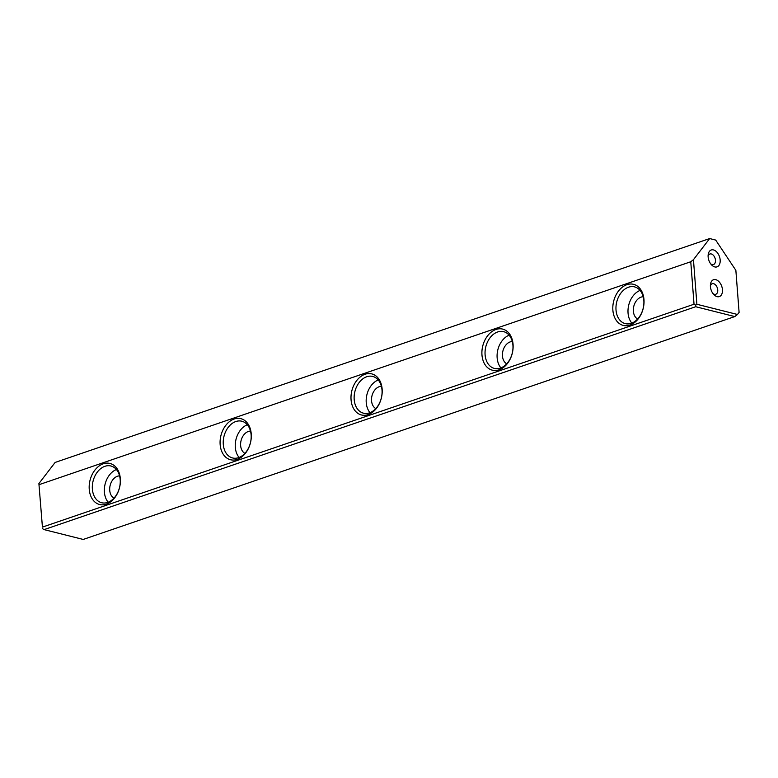 <?xml version="1.0" encoding="UTF-8"?>
<svg xmlns="http://www.w3.org/2000/svg" width="778" height="778" viewBox="0 0 778 778"><rect width="100%" height="100%" fill="white"/><g stroke="black" fill="none" stroke-linecap="round" stroke-linejoin="round"><path stroke-width="1.17" d="M120.327 478.665A21.171 15.2 104.1 0 1 98.359 504.115A21.171 15.2 104.1 0 1 95.665 469.173A21.171 15.2 104.1 0 1 120.327 478.665M643.97 299.559A21.171 15.2 104.1 0 1 621.992 325.01A21.171 15.2 104.1 0 1 619.307 290.058A21.171 15.2 104.1 0 1 643.97 299.559M251.236 433.891A21.171 15.2 104.1 0 1 229.267 459.341A21.171 15.2 104.1 0 1 226.573 424.389A21.171 15.2 104.1 0 1 251.236 433.891M382.144 389.117A21.171 15.2 104.1 0 1 360.175 414.557A21.171 15.2 104.1 0 1 357.481 379.615A21.171 15.2 104.1 0 1 382.144 389.117M513.062 344.333A21.171 15.2 104.1 0 1 491.083 369.783A21.171 15.2 104.1 0 1 488.389 334.841A21.171 15.2 104.1 0 1 513.062 344.333M39.163 484.636L690.767 261.748L693.451 259.677L709.672 238.554L55.121 462.443L38.9 483.566L42.43 527.105L694.034 304.227L690.767 261.748M695.707 306.726L44.103 529.614L83.207 539.446L734.811 316.568L695.707 306.726L695.688 305.2L694.034 304.227M42.43 527.105L38.9 483.566M693.451 259.677L696.884 304.276L737.495 314.487L739.1 312.396L735.862 270.345L715.692 240.071L709.672 238.554M720.165 259.94A8.918 5.621 71.1 0 0 714.204 250.166A8.918 5.621 71.1 0 0 708.145 254.989A8.918 5.621 71.1 0 0 711.51 264.821A8.918 5.621 71.1 0 0 717.637 266.591A8.918 5.621 71.1 0 0 720.165 259.94M722.451 289.669A8.918 5.621 71.1 0 0 716.489 279.895A8.918 5.621 71.1 0 0 710.431 284.729A8.918 5.621 71.1 0 0 713.796 294.551A8.918 5.621 71.1 0 0 719.922 296.321A8.918 5.621 71.1 0 0 722.451 289.669M42.45 528.641L44.103 529.614M737.495 314.487L734.811 316.568M696.884 304.276L695.688 305.2M713.008 293.607A5.572 3.511 71.1 0 0 715.789 294.269A5.572 3.511 71.1 0 0 717.744 289.941A5.572 3.511 71.1 0 0 712.181 283.727A5.572 3.511 71.1 0 0 710.392 285.954M710.722 263.878A5.572 3.511 71.1 0 0 713.494 264.539A5.572 3.511 71.1 0 0 715.459 260.212A5.572 3.511 71.1 0 0 709.896 253.998A5.572 3.511 71.1 0 0 708.097 256.225M113.977 498.144A11.699 8.402 104.1 0 1 109.727 490.325A11.699 8.402 104.1 0 1 119.579 475.864M108.191 502.228A18.944 13.605 104.1 0 1 104.408 492.143A18.944 13.605 104.1 0 1 116.418 469.523M92.378 489.119A18.944 13.605 -75.9 0 0 101.665 502.734A18.944 13.605 -75.9 0 0 120.191 479.608A18.944 13.605 -75.9 0 0 110.904 465.993A18.944 13.605 -75.9 0 0 92.378 489.119M244.885 453.37A11.699 8.402 104.1 0 1 240.635 445.551A11.699 8.402 104.1 0 1 250.487 431.08M239.099 457.445A18.944 13.605 104.1 0 1 235.316 447.369A18.944 13.605 104.1 0 1 247.326 424.749M223.286 444.345A18.944 13.605 -75.9 0 0 232.573 457.96A18.944 13.605 -75.9 0 0 251.109 434.824A18.944 13.605 -75.9 0 0 241.812 421.219A18.944 13.605 -75.9 0 0 223.286 444.345M375.793 408.586A11.699 8.402 104.1 0 1 371.544 400.777A11.699 8.402 104.1 0 1 381.395 386.306M370.007 412.671A18.944 13.605 104.1 0 1 366.234 402.596A18.944 13.605 104.1 0 1 378.234 379.975M354.194 399.571A18.944 13.605 -75.9 0 0 363.491 413.176A18.944 13.605 -75.9 0 0 382.017 390.05A18.944 13.605 -75.9 0 0 372.73 376.435A18.944 13.605 -75.9 0 0 354.194 399.571M506.702 363.812A11.699 8.402 104.1 0 1 502.462 355.993A11.699 8.402 104.1 0 1 512.303 341.523M500.925 367.897A18.944 13.605 104.1 0 1 497.142 357.812A18.944 13.605 104.1 0 1 509.143 335.192M485.102 354.787A18.944 13.605 -75.9 0 0 494.4 368.402A18.944 13.605 -75.9 0 0 512.926 345.276A18.944 13.605 -75.9 0 0 503.638 331.661A18.944 13.605 -75.9 0 0 485.102 354.787M637.61 319.029A11.699 8.402 104.1 0 1 633.37 311.219A11.699 8.402 104.1 0 1 643.221 296.749M631.833 323.113A18.944 13.605 104.1 0 1 628.05 313.038A18.944 13.605 104.1 0 1 640.051 290.418M616.02 310.014A18.944 13.605 -75.9 0 0 625.308 323.629A18.944 13.605 -75.9 0 0 643.834 300.493A18.944 13.605 -75.9 0 0 634.547 286.878A18.944 13.605 -75.9 0 0 616.02 310.014"/></g></svg>

